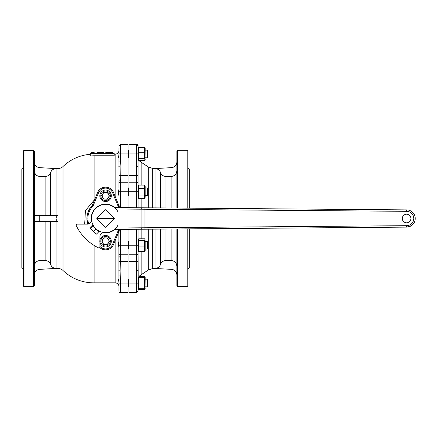 <?xml version="1.0" encoding="UTF-8"?>
<svg xmlns="http://www.w3.org/2000/svg" width="437" height="437" viewBox="0 0 437 437"><rect width="100%" height="100%" fill="white"/><g stroke="black" fill="none" stroke-linecap="round" stroke-linejoin="round"><path stroke-width="0.66" d="M118.968 249.057L118.968 256.016A1.437 1.24 0 0 0 120.404 257.256L120.131 270.973L128.057 270.973L128.057 283.941L120.404 283.941L120.404 292.604A1.437 1.437 0 0 1 118.968 291.168L118.869 231.594M118.968 289.305L118.968 280.106L118.487 279.205L118.968 282.712M118.968 285.847A1.437 1.437 0 0 1 118.771 285.459L118.968 285.285M128.057 283.941L128.057 292.604L120.404 292.604A1.437 1.437 0 0 1 118.968 291.168M118.968 247.703C118.241 244.562 118.241 242.469 118.968 241.415M118.968 195.585C118.241 194.536 118.241 192.438 118.968 189.303M119.066 205.619L118.968 156.899L118.493 157.801L118.968 154.299M23.287 268.979L21.85 267.542L21.85 169.469L23.287 168.032M33.573 150.333L34.288 151.049L34.288 285.962L33.573 286.677L33.573 150.333L24.002 150.333L24.002 286.677L23.287 285.962L23.287 151.049L24.002 150.333M56.056 268.498L58.045 268.498A7.178 7.178 0 0 1 63.01 270.492A44.492 44.492 0 0 0 94.113 282.854L115.139 282.854A3.829 3.829 0 0 1 118.771 285.459M118.968 279.205L118.968 276.632L118.968 279.205M115.139 196.404L115.139 154.157A3.829 3.829 0 0 0 118.771 151.552L118.771 151.863A1.437 1.431 0 0 1 118.968 151.481M58.045 268.498L58.045 168.513A7.178 7.178 0 0 0 63.01 166.519L63.01 270.492M128.057 153.065L120.404 153.065L120.404 160.86A1.437 0.721 0 0 0 118.968 161.581L118.968 153.201L120.404 153.065L120.404 144.401L128.057 144.401L128.057 166.033L120.131 166.033L120.404 191.772L128.057 191.772L128.057 207.657M99.745 247.571A8.609 8.609 0 0 0 113.538 244.507L118.831 231.632L113.538 244.507A8.609 8.609 0 0 1 99.745 247.571A8.609 8.609 0 0 0 113.538 244.507L112.653 244.141L118.017 231.091L118.831 231.632A18.66 18.66 0 0 0 120.71 229.409M115.139 154.157L114.183 154.157M94.113 155.78L114.183 155.78L114.183 153.442L90.262 153.442L90.262 155.922L94.113 155.78L94.113 200.228L94.436 200.217M90.262 154.299A44.492 44.492 0 0 0 63.01 166.519M84.68 224.154L85.428 210.579L94.113 200.228M58.045 168.513L56.056 168.513M34.288 170.752C34.627 174.243 36.539 176.16 40.029 176.504L45.148 176.504C47.819 176.357 49.632 175.04 50.605 172.549C51.571 170.053 53.39 168.737 56.056 168.595L39.729 167.655A5.741 5.741 0 0 1 34.288 161.919M39.729 221.373L57.629 221.373C55.532 219.461 55.532 217.55 57.629 215.632L39.729 215.632L39.729 221.373L34.288 221.373M50.605 221.373L50.605 264.461C51.571 266.952 53.385 268.269 56.056 268.416L39.729 269.356A5.741 5.741 0 0 0 34.288 275.086M33.573 286.677L24.002 286.677M119.509 207.591A17.698 17.698 0 0 0 118.017 205.92L112.653 192.87A7.653 7.653 0 0 0 98.494 192.87L93.125 205.92L92.311 205.379A18.66 18.66 0 0 0 87.788 224.143A18.66 18.66 0 0 1 92.311 205.379L97.609 192.504A8.609 8.609 0 0 1 113.538 192.504L118.831 205.379A18.66 18.66 0 0 1 120.71 207.597A18.66 18.66 0 0 0 118.831 205.379L113.538 192.504A8.609 8.609 0 0 0 97.609 192.504L92.311 205.379L90.137 208.017M118.968 147.701L118.968 156.299M128.057 270.973L128.057 261.654L120.131 261.654A1.437 0.912 0 0 1 118.771 261.031M118.771 175.974A1.437 0.912 0 0 1 120.131 175.352L128.057 175.352L128.057 166.033M89.634 208.799L87.739 213.01M87.28 214.818L86.914 218.527L87.744 224.012M40.029 221.373L40.029 260.507L45.148 260.507L45.148 221.373M50.605 264.461C49.632 261.971 47.813 260.654 45.148 260.507M40.029 260.507C36.539 260.851 34.627 262.768 34.288 266.259M120.404 179.749A1.437 1.24 0 0 0 118.968 180.989L118.968 187.943M128.057 175.352L128.057 191.772M128.057 229.354L128.057 261.654M34.288 215.632L39.729 215.632M112.73 152.486L112.73 153.442L112.708 152.486L110.381 152.486L110.381 153.442M111.473 152.486L111.473 153.442M107.988 153.442L107.988 152.486L109.316 152.486L109.316 153.442M107.988 152.486L105.792 152.486L105.792 153.442M107.098 152.486L107.098 153.442M100.625 152.486L100.668 153.442M103.902 153.442L103.902 152.486L100.668 152.486M103.449 152.486L103.449 153.442M103.859 152.486L103.859 153.442M99.521 153.442L99.521 152.486L97.014 152.486L97.014 153.442M97.074 152.486L97.074 153.442M97.325 152.486L97.325 153.442M98.112 152.486L98.112 153.442M98.423 152.486L98.423 153.442M99.232 152.486L99.232 153.442M99.456 152.486L99.456 153.442M94.163 153.442L94.163 152.486L91.704 152.486L91.704 153.442M92.639 152.486L92.639 153.442M93.228 152.486L93.228 153.442M120.404 160.86L120.131 166.033A1.437 1.109 -0 0 0 118.771 166.792M118.771 270.219A1.437 1.109 -0 0 0 120.131 270.973L120.404 283.941L118.968 283.81M118.968 275.43A1.437 0.721 0 0 0 120.404 276.151M129.013 166.016L129.013 175.341L136.666 175.341L136.666 166.016L129.013 166.016L129.013 153.054L136.666 153.054L136.666 144.396A1.437 1.437 180 0 1 138.103 145.832L138.103 147.695M148.241 207.821L148.241 166.907L141.156 162.236A5.741 5.741 180 0 1 139.081 160.363L141.156 162.236L141.156 185.124M138.327 159.904L138.72 158.647L138.72 152.245L144.571 152.245L144.571 158.647L144.964 159.904L144.571 160.363L138.72 160.363L138.103 159.521L138.103 160.166M141.156 251.619L141.156 274.753A5.741 5.741 -0 0 0 138.698 277.276L141.156 274.753L148.241 270.077L148.241 229.19M187.861 168.021L189.292 169.458L189.292 208.149M189.292 228.862L189.292 267.531L187.861 268.963M187.14 208.132L187.14 150.317L187.861 151.038L187.861 208.138M187.861 228.873L187.861 285.951L187.14 286.667L187.14 228.879M187.14 150.317L177.575 150.317L177.575 208.056M177.575 228.955L177.575 286.667L176.854 285.951L176.854 228.961M176.854 208.05L176.854 151.038L177.575 150.317M176.854 266.248C176.515 262.757 174.603 260.834 171.113 260.496L165.994 260.496C163.329 260.638 161.51 261.96 160.543 264.451C159.571 266.941 157.752 268.258 155.086 268.405L152.742 268.487L152.742 229.152M160.543 207.919L160.543 172.533C159.576 170.042 157.757 168.726 155.086 168.578L171.413 167.644A5.741 5.741 180 0 0 176.854 161.909M171.113 208.001L171.113 176.488L165.994 176.488L165.994 207.963M160.543 172.533C161.51 175.024 163.329 176.346 165.994 176.488M171.113 176.488C174.603 176.144 176.521 174.226 176.854 170.736M177.575 286.667L187.14 286.667M153.524 268.405L171.413 269.339A5.741 5.741 180 0 1 176.854 275.075M129.013 153.054L129.013 144.396L136.666 144.396L138.103 145.832L138.103 207.739L138.103 197.316L138.72 198.382L138.72 195.071L144.571 195.071L144.571 198.382L145.182 197.316L145.182 186.195L144.571 185.124L144.571 195.071M138.207 277.276L138.103 250.772L138.72 251.619L138.72 240.525L138.327 239.268L138.103 239.651L138.103 229.272L138.103 291.157L136.666 292.593L136.666 283.93L129.013 283.93L129.013 270.962L136.666 270.962L136.666 261.643L129.013 261.643L129.013 270.962M138.103 197.316L138.103 157.784M129.013 292.599L136.666 292.599L129.013 292.593L129.013 283.93M129.013 261.643L129.013 229.343M129.013 207.668L129.013 175.341M96.992 217.784L96.959 218.505L96.992 217.784M114.183 218.265A8.609 8.609 0 0 1 114.166 219.046L106.109 227.098A8.609 8.609 0 0 1 105.033 227.098L96.976 219.046A8.609 8.609 0 0 1 96.976 217.965L105.033 209.913A8.609 8.609 0 0 1 106.109 209.913L114.166 217.965A8.609 8.609 0 0 1 114.183 218.265L96.965 218.265M96.965 218.746L114.183 218.746M106.071 227.103A8.609 8.609 0 0 1 105.071 227.103A0.956 0.956 0 0 0 106.071 227.103M118.017 205.92L118.831 205.379A18.66 18.66 0 0 1 120.71 207.597M114.849 207.553A14.35 14.35 0 0 0 91.289 219.942A3.829 3.829 0 0 1 87.482 224.154L77.059 224.154A0.956 0.956 0 0 0 76.202 225.525A47.841 47.841 0 0 0 98.549 247.877A0.956 0.956 0 0 0 99.92 247.014L99.92 242.251M99.92 240.208L99.92 236.592A3.829 3.829 0 0 1 104.132 232.784A14.35 14.35 0 0 0 114.849 229.458M96.976 219.003A0.956 0.956 0 0 1 96.976 218.003A0.956 0.956 0 0 0 96.976 219.003M114.166 218.003A0.956 0.956 0 0 1 114.166 219.003A0.956 0.956 0 0 0 114.166 218.003M105.071 209.907A0.956 0.956 0 0 1 106.071 209.907M406.612 214.201A4.304 4.304 0 0 0 402.308 218.505A4.304 4.304 0 0 0 406.612 222.81A4.304 4.304 0 0 0 410.917 218.505A4.304 4.304 0 0 0 406.612 214.201M116.007 209.001L114.467 207.548L406.634 209.891L406.623 211.328L116.007 209.001L118.028 211.874A14.115 14.115 0 0 0 91.459 218.505A14.115 14.115 0 0 0 118.028 225.137L116.007 228.005L406.716 225.683L406.732 227.114L114.467 229.458M97.62 230.512L97.833 230.304C97.73 230.66 93.42 226.35 93.769 226.246L93.562 226.453M118.028 225.137L118.028 211.874M144.565 229.217L144.953 229.217L144.953 207.793L144.565 207.788M406.732 227.114A8.614 8.614 0 0 0 415.226 218.505A8.614 8.614 0 0 0 406.634 209.891A8.614 8.614 0 0 1 415.226 218.505A8.614 8.614 0 0 1 406.732 227.114L411.43 225.645M129.013 286.847L128.057 286.743L128.538 286.852L128.538 279.194L129.013 279.194M147.154 279.194L147.673 279.707L147.673 286.333L147.154 286.852L147.154 279.194L145.182 279.194M118.968 286.328L118.968 279.707M147.154 241.388L147.673 241.907L147.673 248.522L147.154 249.041L147.154 241.388L145.182 241.388M128.057 248.937L128.538 249.041L128.538 241.388L129.013 241.388M147.154 195.585L147.154 187.926L147.673 188.445L147.673 195.066L147.154 195.585L145.182 195.585M147.154 187.926L145.182 187.926M129.013 195.585L128.538 195.585L128.538 187.926L129.013 187.926M128.057 188.03L128.538 187.926M128.057 195.481L128.538 195.585M147.154 150.131L147.673 150.65L147.673 157.271L147.154 157.784L147.154 150.131L145.182 150.131M129.013 157.784L128.538 157.784L128.538 150.131L128.057 150.235M147.673 157.271L147.154 157.795L145.182 157.784L147.154 157.795M145.079 159.707L145.182 148.4L144.571 147.559L144.571 152.245M138.72 158.647L144.571 158.647M138.72 152.245L138.72 147.559L144.571 147.559M138.72 147.559L138.103 148.4L138.103 157.894M138.103 186.195L138.72 185.124L144.571 185.124M138.343 187.62L138.463 187.926M138.72 198.382L144.571 198.382M138.72 195.071L138.72 188.44L144.571 188.44M138.72 188.44L138.72 185.124M145.182 241.279L144.964 239.268L144.571 240.525L144.571 251.619L145.182 250.772L145.182 241.279M138.327 239.268L138.72 238.81L144.571 238.81L144.964 239.268M138.72 251.619L144.571 251.619M138.72 246.927L144.571 246.927M138.72 240.525L144.571 240.525M138.103 250.772L138.103 241.279M145.079 288.759L145.182 277.457L144.571 276.621L144.805 277.276M144.571 277.276L144.571 288.759L138.72 288.759L138.72 277.276L144.571 277.276M138.343 287.338L138.72 288.759M138.72 283.018L144.571 283.018M138.207 288.759L138.103 283.018M138.103 288.589L138.72 289.431L144.571 289.431L145.057 288.759M139.081 276.621L144.571 276.621M108.709 236.422A5.741 5.741 0 0 1 110.381 244.37A5.741 5.741 0 0 1 102.433 246.036A5.741 5.741 0 0 1 100.767 238.089A5.741 5.741 0 0 1 108.709 236.422A5.741 5.741 0 0 0 100.767 238.089A5.741 5.741 0 0 0 102.433 246.036M102.586 242.743A3.349 3.349 0 0 0 108.376 243.059A3.349 3.349 0 0 0 105.754 237.886A3.349 3.349 0 0 0 102.586 242.743M103.826 237.777L107.688 237.99L109.436 241.442L107.316 244.682L103.454 244.469L101.712 241.016L103.826 237.777M102.433 200.588A5.741 5.741 0 0 1 100.767 192.641A5.741 5.741 0 0 1 108.709 190.974A5.741 5.741 0 0 1 110.381 198.922A5.741 5.741 0 0 1 102.433 200.588A5.741 5.741 0 0 0 110.381 198.922A5.741 5.741 0 0 0 108.709 190.974M108.562 194.268A3.349 3.349 0 0 0 102.766 193.946A3.349 3.349 0 0 0 105.388 199.125A3.349 3.349 0 0 0 108.562 194.268M107.316 199.228L103.454 199.015L101.712 195.568L103.826 192.329L107.688 192.542L109.436 195.995L107.316 199.228M98.407 231.703L98.407 231.299L92.781 225.672L92.376 225.672L92.71 226.005L90.481 228.234L90.033 228.125L89.924 227.677L92.152 225.448L92.376 225.678M92.71 226.005L98.631 231.927L96.402 234.15L90.481 228.234M95.949 229.245L93.72 231.473M95.954 234.041L96.402 234.15M96.047 234.106L89.924 227.677M115.139 282.854L115.139 240.607M94.113 282.854L94.113 245.441M56.056 168.595L56.056 215.632M56.056 221.373L56.056 268.416M40.029 176.504L40.029 215.632M45.148 215.632L45.148 176.504M50.605 172.549L50.605 215.632M120.404 229.824L120.404 245.233L128.057 245.233M118.968 191.772L120.404 191.772L120.404 207.182M118.968 245.233L120.404 245.233L120.404 254.76L128.057 254.76M128.057 182.251L120.404 182.251A1.437 1.431 0 0 0 118.968 183.677M118.968 253.329A1.437 1.431 -0 0 0 120.404 254.76L120.404 257.256M118.771 285.142A1.437 1.431 -0 0 0 118.968 285.53M141.156 198.382L141.156 207.761M141.156 229.245L141.156 238.81M148.241 166.907L152.742 168.496L152.742 207.854M155.086 268.405L155.086 229.135M155.086 207.875L155.086 168.578M171.113 260.496L171.113 229.004M165.994 229.048L165.994 260.496M160.543 264.451L160.543 229.092M136.666 207.728L136.666 191.761L129.013 191.761M138.103 191.761L136.666 191.761L136.666 182.234L129.013 182.234M129.013 254.744L136.666 254.744L136.666 245.223L129.013 245.223M138.103 245.223L136.666 245.223L136.666 229.283M138.103 183.666A1.437 1.431 -0 0 0 136.666 182.234L136.666 175.341A1.437 0.912 0 0 1 138.103 176.253M138.103 167.125A1.437 1.109 -0 0 0 136.666 166.016L136.666 153.054L138.103 153.19M138.103 283.793L136.666 283.93L136.666 270.962A1.437 1.109 180 0 0 138.103 269.853M138.103 260.731A1.437 0.912 180 0 1 136.666 261.643L136.666 254.744A1.437 1.431 180 0 0 138.103 253.318M118.017 231.091A17.698 17.698 0 0 0 119.509 229.42M98.494 192.87L97.609 192.504A8.609 8.609 0 0 1 113.538 192.504L112.653 192.87M93.125 205.92A17.698 17.698 0 0 0 88.727 223.946M99.92 246.397A7.653 7.653 0 0 0 112.653 244.141M141.839 229.239A1.437 0.716 89.5 0 1 141.113 227.808L141.113 209.203A1.437 0.716 90.5 0 1 141.839 207.766M406.716 225.683A7.178 7.178 0 0 0 413.79 218.505A7.178 7.178 0 0 0 406.623 211.328M102.957 245.233A4.785 4.785 0 0 0 109.578 243.846A4.785 4.785 0 0 0 108.19 237.225A4.785 4.785 0 0 0 101.564 238.613A4.785 4.785 0 0 0 102.957 245.233M108.19 191.777A4.785 4.785 0 0 0 101.564 193.165A4.785 4.785 0 0 0 102.957 199.785A4.785 4.785 0 0 0 109.578 198.398A4.785 4.785 0 0 0 108.19 191.777M120.404 144.401L118.968 145.838L120.404 144.401M118.968 151.164L118.771 151.552M148.241 270.077L152.742 268.487M152.742 168.496L155.086 168.496M136.666 292.599L138.103 291.162M129.013 286.852L128.538 286.852M147.154 286.852L145.182 286.852M128.057 279.298L128.538 279.194M147.673 286.328L147.154 286.847L145.182 286.847M128.057 241.492L128.538 241.388M129.013 249.041L128.538 249.041M147.154 249.041L145.182 249.041M128.057 157.681L128.538 157.784M129.013 150.131L128.538 150.131M145.182 159.521L144.964 159.904M145.182 288.589L144.964 288.972"/></g></svg>
